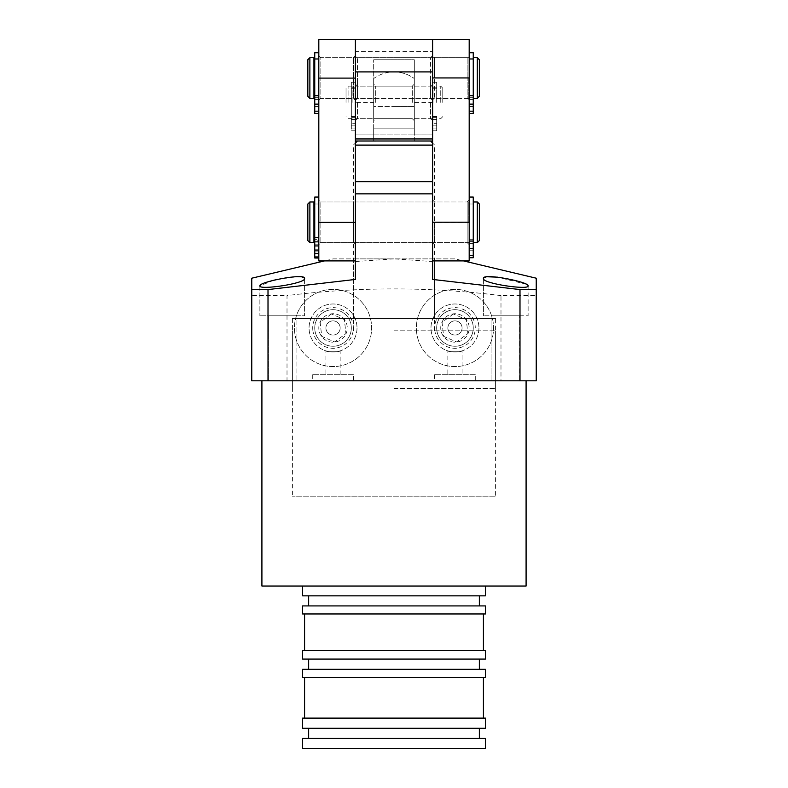 <?xml version="1.0" encoding="UTF-8"?>
<svg xmlns="http://www.w3.org/2000/svg" width="788" height="788" viewBox="0 0 788 788"><rect width="100%" height="100%" fill="white"/><g stroke="black" fill="none" stroke-linecap="round" stroke-linejoin="round"><path stroke-width="0.59" stroke-dasharray="3.94 2.96" d="M433.016 102.42L433.016 86.158L433.016 102.42M355.802 102.42L355.802 86.158L355.802 102.42M352.137 102.42L352.137 86.158L352.137 102.42M436.67 102.42L436.67 82.218L436.67 102.42M348.079 102.42L348.079 86.158L348.079 102.42M440.738 102.42L440.738 86.158L440.738 102.42M346.04 102.42L346.04 88.187L346.04 102.42M442.767 102.42L442.767 88.187L442.767 102.42M414.321 141.022L414.321 106.478L394 106.478L414.321 106.478L414.321 78.544L414.321 128.828L373.679 128.828L373.679 106.478L394 106.478L373.679 106.478L373.679 78.544L373.679 128.828L414.321 128.828L373.679 128.828L373.679 141.022L373.679 138.993L414.321 138.993L373.679 138.993L373.679 128.828L414.321 128.828L414.321 141.022L430.573 141.022M373.679 102.42L373.679 59.74L373.679 118.673L373.679 102.42L355.388 102.42L355.388 51.614L432.612 51.614L432.612 116.555L436.67 116.555L436.67 130.778L436.67 116.21L436.67 130.778L436.67 116.555L432.612 116.555L432.612 88.187L432.612 116.21L436.67 116.22L432.612 116.21L432.612 102.42L432.612 141.013L432.612 51.614M375.709 102.42L375.709 86.158L375.709 102.42M414.321 134.925L432.612 134.925L414.321 134.925L414.321 59.75L373.679 59.75L414.321 59.74L414.321 134.925L355.388 134.915L355.388 141.013L355.388 39.41L432.612 39.42L432.612 279.435M412.291 102.42L412.291 86.158L412.291 102.42M394 71.935C401.466 71.994 408.243 74.2 414.321 78.544A34.544 34.544 0 0 0 373.679 78.544M394 388.533L495.603 388.533L394 388.533M394 330.822L495.603 330.822L394 330.822M355.388 145.091L432.612 145.091M357.427 141.022L373.679 141.022M432.612 122.347L432.612 119.5L432.612 122.347M436.67 122.347L436.67 119.5L436.67 122.347M432.612 123.292L432.612 116.555L432.612 128.946L432.612 123.292L436.67 123.292L432.612 123.292M436.67 130.778L432.612 130.778L432.612 116.22L432.612 130.778L436.67 130.778M314.747 52.766L314.747 113.472L314.747 78.022L314.747 113.472L318.815 113.472L318.815 95.693L314.747 95.693M318.815 78.022L318.815 52.766L318.815 95.791L314.747 95.791L318.815 95.791L318.815 78.022L318.815 100.371L318.815 55.662L318.815 78.022M314.747 78.022L314.747 59.73L314.747 78.022M318.815 102.933L318.815 106.488L318.815 102.933M314.747 102.933L314.747 106.488L314.747 102.933M318.815 113.472L318.815 95.693M318.815 244.644L318.815 222.295L318.815 244.644L320.844 242.615L320.844 222.295L320.844 242.615L353.359 242.615L353.359 201.974L353.359 242.615L355.388 244.644L355.388 199.945L355.388 244.644M318.815 199.945L318.815 222.295L318.815 199.945L320.844 201.974L320.844 222.295L320.844 201.974L353.359 201.974L355.388 199.945M318.815 100.371L320.844 98.342L320.844 78.022L320.844 98.342L353.359 98.342L353.359 57.701L353.359 98.342L355.388 100.371L357.427 98.342L357.427 78.022L357.427 98.342L430.573 98.342L430.573 78.022L430.573 98.342L432.612 100.371L432.612 55.662L432.612 100.371L434.641 98.342L434.641 78.022L434.641 98.342L467.156 98.342L467.156 78.022L467.156 98.342L469.185 100.371L469.185 78.012L469.185 260.907M318.815 55.662L320.844 57.701L320.844 78.022L320.844 57.701L353.359 57.701L355.388 55.662L357.427 57.701L357.427 78.022L357.427 57.701L430.573 57.701L430.573 78.022L430.573 57.701L432.612 55.662L434.641 57.701L434.641 78.012L434.641 57.701L467.156 57.701L467.156 78.012L467.156 57.701L469.185 55.662L469.185 100.371M355.388 279.435L355.388 51.614M318.815 260.907L318.815 39.41M432.612 102.41L432.612 120.702L432.612 102.41M430.573 102.41L430.573 118.673L430.573 102.41M357.427 102.41L357.427 118.673L357.427 102.41M355.388 102.41L355.388 120.702L355.388 102.41M432.612 134.915L355.388 134.915M373.679 134.925L355.388 134.925L355.388 102.42M468.781 222.295L468.781 201.974L468.781 222.295M318.411 222.295L318.411 201.974L318.411 222.295M313.939 242.615L313.939 201.974M469.185 257.745L469.185 197.049L469.185 244.644L469.185 199.945L469.185 240.064L473.253 240.064L473.253 222.295L473.253 257.745L469.185 257.745L469.185 240.064L473.253 240.064L473.253 257.745L473.253 197.049M309.871 242.615L309.871 201.974M477.311 201.974L477.311 242.615M307.842 240.586L307.842 204.003M479.35 204.003L479.35 240.586M434.641 222.285L434.641 242.615L434.641 222.285M432.612 244.644L432.612 199.945L432.612 244.644L434.641 242.615L467.156 242.615L467.156 201.974L467.156 242.615L469.185 244.644M469.185 39.41L469.185 55.662M468.781 78.022L468.781 98.342L468.781 78.022M318.411 78.022L318.411 98.342L318.411 78.022M313.939 98.342L313.939 57.701M469.185 113.472L469.185 52.766L469.185 95.791L473.253 95.791L473.253 78.022L473.253 113.472L469.185 113.472L469.185 95.791L473.253 95.791L473.253 113.472L473.253 52.766M309.871 98.342L309.871 57.701M477.311 57.701L477.311 98.342M307.842 96.303L307.842 59.73M479.35 59.73L479.35 96.303M314.747 197.049L314.747 258.011M314.747 239.394L314.747 204.003L314.747 239.394L318.815 239.394L318.815 197.049L318.815 242.074L314.747 242.074M318.815 239.394L318.815 204.003L318.815 240.468L314.747 240.468M318.815 246.132L318.815 242.133L318.815 246.132M314.747 245.245L314.747 249.244L314.747 245.245M318.815 248.772L318.815 244.773L318.815 248.772M314.747 247.895L314.747 251.884L314.747 247.895M314.747 250.426L318.815 250.426L318.815 258.011L318.815 240.468M318.815 250.426L318.815 242.074M469.185 78.022L469.185 59.73L469.185 78.022M469.185 102.933L469.185 106.488L469.185 102.933M473.253 102.933L473.253 106.488L473.253 102.933M473.253 95.693L469.185 95.693L469.185 111.187L469.185 95.693M469.185 222.295L469.185 204.003L469.185 222.295M469.185 247.205L469.185 250.761L469.185 247.205M473.253 247.205L473.253 250.761L473.253 247.205M473.253 239.966L469.185 239.966L469.185 255.47L469.185 239.966M351.33 102.42L351.33 82.218L351.33 116.555L355.388 116.555L355.388 130.778L355.388 116.21L355.388 130.778L355.388 116.555L351.33 116.555L351.33 88.187L351.33 116.21L355.388 116.22L351.33 116.21L351.33 102.42M351.33 122.347L351.33 119.5L351.33 122.347M355.388 122.347L355.388 119.5L355.388 122.347M351.33 123.292L351.33 116.555L351.33 128.946L351.33 123.292L355.388 123.292L351.33 123.292M355.388 130.778L351.33 130.778L351.33 116.22L351.33 130.778L355.388 130.778M294.692 332.428A38.612 38.612 0 0 1 328.566 289.61A38.612 38.612 0 0 1 371.384 323.494A38.612 38.612 0 0 1 337.5 366.312A38.612 38.612 0 0 1 294.692 332.428A38.612 38.612 0 0 1 328.566 289.61A38.612 38.612 0 0 1 371.384 323.494A38.612 38.612 0 0 1 337.5 366.312A38.612 38.612 0 0 1 294.692 332.428M314.875 330.083A18.291 18.291 0 0 1 330.921 309.802A18.291 18.291 0 0 1 351.202 325.848A18.291 18.291 0 0 1 335.156 346.129A18.291 18.291 0 0 1 314.875 330.083A18.291 18.291 0 0 1 330.921 309.802A18.291 18.291 0 0 1 351.202 325.848A18.291 18.291 0 0 1 335.156 346.129A18.291 18.291 0 0 1 314.875 330.083M312.856 330.31A20.321 20.321 0 0 1 330.684 307.783A20.321 20.321 0 0 1 353.221 325.611A20.321 20.321 0 0 1 335.392 348.148A20.321 20.321 0 0 1 312.856 330.31M318.913 329.611A14.223 14.223 0 0 1 331.393 313.831A14.223 14.223 0 0 1 347.163 326.321A14.223 14.223 0 0 1 334.683 342.091A14.223 14.223 0 0 1 318.913 329.611M331.413 313.979L320.115 322.381L321.74 336.368L334.664 341.943L345.962 333.541L344.336 319.564L331.413 313.979L344.336 319.564L345.962 333.541L334.664 341.943L321.74 336.368L320.115 322.381L331.413 313.979M485.447 595.846L302.553 595.846M394 586.036L302.553 586.036L394 586.036M485.447 605.913L302.553 605.913M485.447 613.97L302.553 613.97M485.447 650.543L302.553 650.543M485.447 659.083L302.553 659.083M485.447 669.327L302.553 669.327M485.447 677.365L302.553 677.365M485.447 718.114L302.553 718.114M485.447 728.279L302.553 728.279M485.447 738.435L302.553 738.435M485.447 748.6L302.553 748.6M526.089 380.801L261.911 380.801L526.089 380.801M491.948 380.801L491.948 315.771L519.578 315.771L491.948 315.771L519.578 315.771L491.948 315.771L491.948 380.801L519.578 380.801L519.578 315.771L519.578 380.801L491.948 380.801M268.422 380.801L268.422 315.771L296.052 315.771L268.422 315.771L296.052 315.771L268.422 315.771L268.422 380.801L296.052 380.801L296.052 315.771L296.052 380.801L268.422 380.801M353.359 374.704L312.718 374.704L353.359 374.704L353.359 380.801L312.718 380.801L353.359 380.801M312.718 374.704L312.718 380.801M475.282 374.704L434.641 374.704L475.282 374.704L475.282 380.801L434.641 380.801L475.282 380.801M434.641 374.704L434.641 380.801M355.388 261.537L394 258.878L333.038 258.878L324.498 260.907M333.038 258.878L454.962 258.878L463.502 260.907M536.244 289.57L536.244 380.801L500.991 380.801L500.991 295.608L536.244 295.608M500.991 295.608C429.667 286.684 358.333 286.684 287.009 295.608L287.009 380.801L500.991 380.801M251.756 289.57L251.756 295.608L287.009 295.608M251.756 278.203L251.756 279.07M273.633 280.282L259.882 285.896C258.789 290.398 306.305 283.493 304.592 278.42L300.78 276.765M296.781 276.667L276.923 279.504M487.23 276.765L483.408 278.42C481.675 283.483 529.181 290.398 528.118 285.896L527.684 285.157M526.423 284.31L497.514 277.159M325.927 350.867C325.7 352.049 340.367 352.059 340.15 350.867C340.79 352.029 325.296 352.029 325.927 350.867L325.927 374.704L340.15 374.704L325.927 374.704M357.013 327.966A23.975 23.975 0 0 1 333.038 351.94A23.975 23.975 0 0 1 309.063 327.966A23.975 23.975 0 0 1 333.038 303.981A23.975 23.975 0 0 1 357.013 327.966A23.975 23.975 0 0 1 333.038 351.94A23.975 23.975 0 0 1 309.063 327.966A23.975 23.975 0 0 1 333.038 303.981A23.975 23.975 0 0 1 357.013 327.966M447.85 350.867C447.623 352.049 462.29 352.059 462.073 350.867C462.714 352.029 447.22 352.029 447.85 350.867L447.85 374.704L462.073 374.704L462.073 350.867M478.937 327.966A23.975 23.975 0 0 1 454.962 351.94A23.975 23.975 0 0 1 430.987 327.966A23.975 23.975 0 0 1 454.962 303.981A23.975 23.975 0 0 1 478.937 327.966A23.975 23.975 0 0 1 454.962 351.94A23.975 23.975 0 0 1 430.987 327.966A23.975 23.975 0 0 1 454.962 303.981A23.975 23.975 0 0 1 478.937 327.966M528.118 285.896L528.118 315.771L483.408 315.771L528.118 315.771L483.408 315.771L528.118 315.771L528.118 285.896M483.408 278.42L483.408 315.771L483.408 278.42M304.592 278.42L304.592 315.771L259.882 315.771L304.592 315.771L259.882 315.771L304.592 315.771L304.592 278.42M259.882 285.896L259.882 315.771L259.882 285.896M355.388 222.295L355.388 242.615L355.388 222.295M432.612 222.295L432.612 242.615L432.612 222.295M340.15 327.966A7.112 7.112 0 0 1 333.038 335.077A7.112 7.112 0 0 1 325.927 327.966A7.112 7.112 0 0 1 333.038 320.854A7.112 7.112 0 0 1 340.15 327.966A7.112 7.112 0 0 1 333.038 335.077A7.112 7.112 0 0 1 325.927 327.966A7.112 7.112 0 0 1 333.038 320.854A7.112 7.112 0 0 1 340.15 327.966M340.15 374.704L340.15 350.867M462.073 327.966A7.112 7.112 0 0 1 454.962 335.077A7.112 7.112 0 0 1 447.85 327.966C448.48 318.372 461.778 318.677 462.073 327.966C461.778 337.244 448.461 337.55 447.85 327.966A7.112 7.112 0 0 1 454.962 320.854A7.112 7.112 0 0 1 462.073 327.966M434.641 258.878L353.359 258.878L434.641 258.878L434.641 318.618L353.359 318.618L434.641 318.618M353.359 258.878L353.359 318.618M495.603 318.618L292.397 318.618L495.603 318.618L495.603 496.213L292.397 496.213L495.603 496.213M292.397 318.618L292.397 496.213M261.911 586.036L526.089 586.036M251.756 295.608L251.756 380.801L287.009 380.801M454.962 258.878L394 258.878L432.612 261.537M355.388 193.848L355.388 181.654L432.612 181.654L432.612 193.848L355.388 193.848M462.073 374.704L447.85 374.704M394 738.435L479.35 738.435L394 738.435M394 718.114L483.418 718.114L394 718.114M394 669.327L479.35 669.327L394 669.327M394 650.543L483.418 650.543L394 650.543M394 605.913L479.35 605.913L394 605.913M416.616 332.428A38.612 38.612 0 0 1 450.5 289.61A38.612 38.612 0 0 1 493.308 323.494A38.612 38.612 0 0 1 459.434 366.312A38.612 38.612 0 0 1 416.616 332.428A38.612 38.612 0 0 1 450.5 289.61A38.612 38.612 0 0 1 493.308 323.494A38.612 38.612 0 0 1 459.434 366.312A38.612 38.612 0 0 1 416.616 332.428M436.798 330.083A18.291 18.291 0 0 1 452.844 309.802A18.291 18.291 0 0 1 473.125 325.848A18.291 18.291 0 0 1 457.079 346.129A18.291 18.291 0 0 1 436.798 330.083A18.291 18.291 0 0 1 452.844 309.802A18.291 18.291 0 0 1 473.125 325.848A18.291 18.291 0 0 1 457.079 346.129A18.291 18.291 0 0 1 436.798 330.083M434.779 330.31A20.321 20.321 0 0 1 452.608 307.783A20.321 20.321 0 0 1 475.144 325.611A20.321 20.321 0 0 1 457.316 348.148A20.321 20.321 0 0 1 434.779 330.31M440.837 329.611A14.223 14.223 0 0 1 453.317 313.831A14.223 14.223 0 0 1 469.087 326.321A14.223 14.223 0 0 1 456.607 342.091A14.223 14.223 0 0 1 440.837 329.611M453.336 313.979L442.038 322.381L443.664 336.368L456.587 341.943L467.885 333.541L466.26 319.564L453.336 313.979L466.26 319.564L467.885 333.541L456.587 341.943L443.664 336.368L442.038 322.381L453.336 313.979M436.67 128.946L432.612 128.946L436.67 128.946M314.747 111.187L318.815 111.187M314.747 104.115L318.815 104.115M355.388 77.933L318.815 77.933M355.388 222.206L318.815 222.206M432.612 102.42L414.321 102.42M432.612 78.101L469.185 78.101M469.185 222.374L432.612 222.374M314.747 256.858L318.815 256.858M473.253 104.115L469.185 104.115M473.253 111.187L469.185 111.187M473.253 248.387L469.185 248.387M473.253 255.47L469.185 255.47M355.388 128.946L351.33 128.946L355.388 128.946M433.016 86.158L355.802 86.158M355.802 87.172L352.137 87.172M436.67 87.172L433.016 87.172M352.137 86.158L348.079 86.158L346.04 88.187M442.767 88.187L440.738 86.158L436.67 86.158M433.016 118.673L355.802 118.673M355.802 117.658L352.137 117.658M436.67 117.658L433.016 117.658M352.137 118.673L348.079 118.673L346.04 116.644M442.767 116.644L440.738 118.673L436.67 118.673M414.321 120.702L412.291 118.673L375.709 118.673L373.679 120.702M414.321 84.129L412.291 86.158L375.709 86.158L373.679 84.129M495.603 388.533L495.603 330.822M434.641 330.822L434.641 145.091L432.612 143.061M292.397 388.533L292.397 330.822M353.359 330.822L353.359 145.091L355.388 143.052M436.67 82.218L432.612 82.218M436.67 88.187L432.612 88.187M436.67 125.184L432.612 125.184L436.67 125.184M436.67 119.5L432.612 119.5L436.67 119.5M314.747 59.73L318.815 59.73M314.747 106.488L318.815 106.488L314.747 106.488M314.747 99.377L318.815 99.377L314.747 99.377M414.321 118.673L430.573 118.673L432.612 120.702M355.388 120.702L357.427 118.673L373.679 118.673M414.321 86.158L430.573 86.158L432.612 84.129M355.388 84.129L357.427 86.158L373.679 86.158M468.781 201.974L318.411 201.974M318.411 202.989L314.747 202.989M473.253 202.989L468.781 202.989M468.781 242.615L318.411 242.615M318.411 241.601L314.747 241.601M473.253 241.601L468.781 241.601M469.185 199.945L467.156 201.974L434.641 201.974L432.612 199.945M468.781 57.701L318.411 57.701M318.411 58.716L314.747 58.716M473.253 58.716L468.781 58.716M468.781 98.342L318.411 98.342M318.411 97.328L314.747 97.328M473.253 97.328L468.781 97.328M314.747 204.003L318.815 204.003M314.747 249.244L318.815 249.244M314.747 251.884L318.815 251.884M314.747 242.133L318.815 242.133M314.747 244.773L318.815 244.773M473.253 59.73L469.185 59.73M473.253 106.488L469.185 106.488L473.253 106.488M473.253 99.377L469.185 99.377L473.253 99.377M473.253 204.003L469.185 204.003M473.253 250.761L469.185 250.761L473.253 250.761M473.253 243.65L469.185 243.65L473.253 243.65M355.388 82.218L351.33 82.218M355.388 88.187L351.33 88.187M355.388 125.184L351.33 125.184L355.388 125.184M355.388 119.5L351.33 119.5L355.388 119.5M432.612 242.615L355.388 242.615M432.612 201.974L355.388 201.974"/><path stroke-width="1.18" d="M432.612 145.091L355.388 145.091M414.321 141.013L430.573 141.022L432.612 143.061M373.679 141.022L357.427 141.022L355.388 143.052M318.815 113.472L314.747 113.472L314.747 52.766L318.815 52.766M314.747 95.693L318.815 95.693M432.612 71.905L355.388 71.905L355.388 138.964L432.612 138.964L432.612 39.4L318.815 39.41L318.815 260.907L355.388 260.907M432.612 138.964L432.612 140.993L355.388 140.993L355.388 279.435L268.009 289.57L251.756 289.57L251.756 278.203L324.498 260.907M463.502 260.907L536.244 278.203L536.244 380.801L519.991 380.801L519.991 289.57L432.612 279.435L432.612 140.993L355.388 141.013L355.388 138.964M355.388 71.905L355.388 39.4M313.939 201.974L313.939 242.615L309.871 242.615L309.871 201.974L313.939 201.974M477.311 201.974L479.35 204.003L479.35 240.586L477.311 242.615L477.311 201.974L473.253 201.974M309.871 201.974L307.842 204.003L307.842 240.586L309.871 242.615M432.612 260.907L469.185 260.907L469.185 39.41L432.612 39.41M313.939 57.701L313.939 98.342L309.871 98.342L309.871 57.701L313.939 57.701M477.311 57.701L479.35 59.73L479.35 96.303L477.311 98.342L477.311 57.701L473.253 57.701M309.871 57.701L307.842 59.73L307.842 96.303L309.871 98.342M314.747 258.011L318.815 258.011L314.747 258.011L314.747 197.049L318.815 197.049M314.747 237.582L318.815 237.582M314.747 256.937L318.815 256.937M469.185 52.766L473.253 52.766L473.253 113.472L469.185 113.472M469.185 95.693L473.253 95.693M469.185 197.049L473.253 197.049L473.253 257.745L469.185 257.745M469.185 239.966L473.253 239.966M302.553 586.036L302.553 595.846L485.447 595.846L485.447 586.036M302.553 613.97L485.447 613.97L485.447 605.913L302.553 605.913L302.553 613.97M302.553 659.083L485.447 659.083L485.447 650.543L302.553 650.543L302.553 659.083M302.553 677.365L485.447 677.365L485.447 669.327L302.553 669.327L302.553 677.365M302.553 728.279L485.447 728.279L485.447 718.114L302.553 718.114L302.553 728.279M302.553 748.6L485.447 748.6L485.447 738.435L302.553 738.435L302.553 748.6M261.911 380.801L261.911 586.036L526.089 586.036L526.089 380.801M304.592 278.42C306.325 283.483 258.819 290.398 259.882 285.896C258.297 282.055 305.626 272.678 304.592 278.42M251.756 279.07L251.756 380.801L268.009 380.801L268.009 289.57M300.78 276.765L296.781 276.667M276.923 279.504L273.633 280.282M527.684 285.157L526.423 284.31M497.514 277.159L487.23 276.765M483.408 278.42C482.325 272.687 529.694 282.035 528.118 285.896C529.211 290.398 481.695 283.493 483.408 278.42M519.991 380.801L268.009 380.801M432.612 193.848L355.388 193.848L355.388 181.654L432.612 181.654L432.612 193.848M519.991 289.57L536.244 289.57L536.244 278.203M314.747 104.115L318.815 104.115M314.747 111.187L318.815 111.187M355.388 78.111L318.815 78.111M318.815 222.383L355.388 222.383M432.612 77.943L469.185 77.943M432.612 222.216L469.185 222.216M314.747 245.945L318.815 245.945M314.747 253.559L318.815 253.559M473.253 111.187L469.185 111.187M473.253 104.115L469.185 104.115M473.253 255.47L469.185 255.47M473.253 248.387L469.185 248.387M314.747 202.989L313.939 202.989M314.747 241.601L313.939 241.601M477.311 242.615L473.253 242.615M314.747 58.716L313.939 58.716M314.747 97.328L313.939 97.328M477.311 98.342L473.253 98.342M308.65 605.913L308.65 595.846M304.582 650.543L304.582 613.97M308.65 669.327L308.65 659.083M304.582 718.114L304.582 677.365M308.65 738.435L308.65 728.279M479.35 738.435L479.35 728.279M483.418 718.114L483.418 677.365M479.35 669.327L479.35 659.083M483.418 650.543L483.418 613.97M479.35 605.913L479.35 595.846"/></g></svg>
